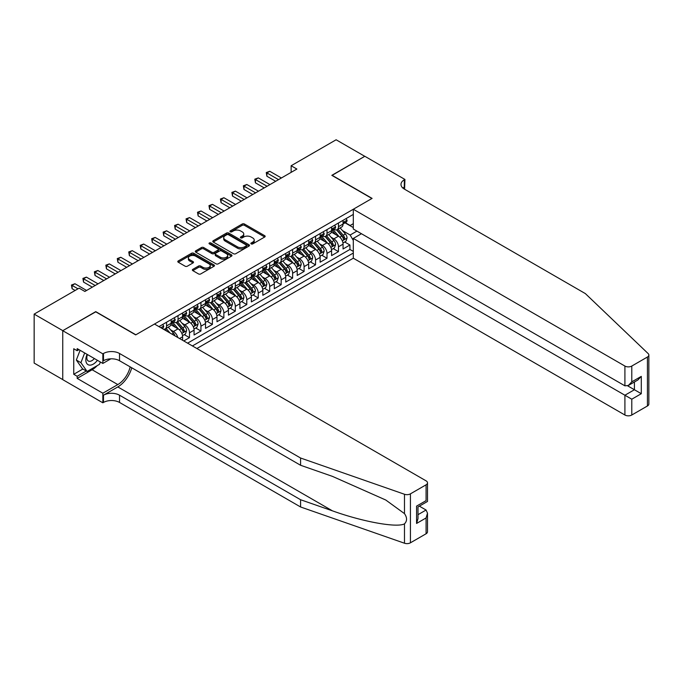 <?xml version="1.0" encoding="UTF-8"?>
<svg xmlns="http://www.w3.org/2000/svg" width="683" height="683" viewBox="0 0 683 683"><rect width="100%" height="100%" fill="white"/><g stroke="black" fill="none" stroke-linecap="round" stroke-linejoin="round"><path stroke-width="1.02" d="M251.173 243.899A1.11 0.64 0 0 0 252.753 243.899L264.705 237.001A1.588 0.922 0 0 0 265.166 236.352A1.588 0.922 0 0 0 264.705 235.703L244.454 224.015A1.588 0.922 0 0 0 242.2 224.015L230.256 230.914A1.11 0.64 0 0 0 229.923 231.366A1.11 0.64 0 0 0 230.256 231.819A1.11 0.64 0 0 0 231.827 231.819L233.373 230.931A5.088 2.937 0 0 1 240.57 230.931L242.26 231.904A5.088 2.937 0 0 1 243.754 233.979A5.088 2.937 0 0 1 242.26 236.062L240.715 236.95A1.11 0.64 0 0 0 240.39 237.411A1.11 0.64 0 0 0 240.715 237.863A1.11 0.64 0 0 0 242.286 237.863L243.84 236.967A5.088 2.937 0 0 1 251.037 236.967L252.719 237.94A5.088 2.937 0 0 1 254.213 240.023A5.088 2.937 0 0 1 252.719 242.098L251.173 242.994A1.11 0.64 0 0 0 250.849 243.447A1.11 0.64 0 0 0 251.173 243.899L251.173 242.994M192.819 269.341A1.588 0.922 0 0 0 192.358 269.99A1.588 0.922 0 0 0 192.819 270.639L198.505 273.926A1.588 0.922 0 0 0 200.751 273.926L214.027 266.259A1.588 0.922 0 0 0 214.496 265.61A1.588 0.922 0 0 0 214.027 264.961L193.776 253.273A1.588 0.922 0 0 0 191.53 253.273L178.254 260.932A1.588 0.922 0 0 0 177.793 261.58A1.588 0.922 0 0 0 178.254 262.229L185.119 266.191A1.588 0.922 0 0 0 187.364 266.191L193.05 262.912A1.588 0.922 0 0 0 193.511 262.263A1.588 0.922 0 0 0 193.05 261.615L189.643 259.651A4.252 2.459 0 0 1 188.397 257.909A4.252 2.459 0 0 1 191.027 255.647A4.252 2.459 0 0 1 195.662 256.176L208.989 263.869A4.252 2.459 0 0 1 210.236 265.61A4.252 2.459 0 0 1 207.615 267.881A4.252 2.459 0 0 1 202.971 267.343L200.751 266.063A1.588 0.922 0 0 0 198.505 266.063L192.819 269.341L192.819 270.639M95.748 311.832L62.802 330.657L34.15 314.112L34.15 363.074L62.742 379.586M95.748 311.636L135.857 334.79L371.928 198.497L331.818 175.335L364.765 156.313L336.121 139.776L291.137 165.747L291.137 172.364M34.15 314.112L79.134 288.149L84.863 291.453L296.866 169.051L291.137 165.747M233.484 253.726A1.588 0.922 0 0 0 235.737 253.726L249.013 246.059A1.588 0.922 0 0 0 249.474 245.41A1.588 0.922 0 0 0 249.013 244.762L228.762 233.074A1.588 0.922 0 0 0 226.508 233.074L213.241 240.732A1.588 0.922 0 0 0 212.772 241.381A1.588 0.922 0 0 0 213.241 242.038L233.484 253.726M209.801 244.138A1.11 0.64 0 0 1 210.936 244.301L210.936 242.977L231.52 254.861A1.588 0.922 0 0 1 231.981 255.51A1.588 0.922 0 0 1 231.52 256.159L218.244 263.826A1.588 0.922 0 0 1 215.999 263.826L195.748 252.129L195.748 250.832A1.588 0.922 0 0 0 195.278 251.481A1.588 0.922 0 0 0 195.748 252.129M195.748 250.832L201.425 247.553A1.588 0.922 0 0 1 203.679 247.553L211.892 252.292A1.588 0.922 0 0 0 214.138 252.292L217.911 250.123A1.588 0.922 0 0 0 218.372 249.474A1.588 0.922 0 0 0 217.911 248.817L209.357 243.882A1.11 0.64 0 0 1 209.032 243.43A1.11 0.64 0 0 1 209.724 242.841A1.11 0.64 0 0 1 210.936 242.977M183.761 340.945L189.49 337.633L184.273 334.627M182.028 323.204L184.905 324.869A6.48 3.739 60 0 1 189.49 332.809L194.074 330.162L194.074 334.986L200.947 331.016L195.731 328.011M193.485 316.588L196.363 318.252A6.48 3.739 60 0 1 200.947 326.192L205.532 323.546L205.532 328.369L212.404 324.399L207.197 321.394M204.951 309.971L207.828 311.636A6.48 3.739 60 0 1 212.404 319.576L216.989 316.929L216.989 321.753L223.87 317.783L218.654 314.778M216.409 303.354L219.286 305.019A6.48 3.739 60 0 1 223.87 312.959L228.455 310.313L228.455 315.136L235.328 311.175L230.111 308.161M227.866 296.738L230.743 298.403A6.48 3.739 60 0 1 235.328 306.343L239.912 303.696L239.912 308.528L246.785 304.558L241.577 301.544M239.323 290.121L242.2 291.786A6.48 3.739 60 0 1 246.785 299.726L251.37 297.079L251.37 301.912L258.251 297.942L253.034 294.928M250.789 283.505L253.666 285.17A6.48 3.739 60 0 1 258.251 293.109L262.835 290.463L262.835 295.295L269.708 291.325L264.492 288.311M262.246 276.888L265.124 278.553A6.48 3.739 60 0 1 269.708 286.493L274.293 283.846L274.293 288.678L281.165 284.709L275.958 281.695M273.704 270.272L276.581 271.936A6.48 3.739 60 0 1 281.165 279.876L285.75 277.23L285.75 282.062L292.631 278.092L287.415 275.078M285.17 263.655L288.047 265.32A6.48 3.739 60 0 1 292.631 273.26L297.207 270.613L297.207 275.445L304.089 271.475L298.872 268.462M296.627 257.039L299.504 258.703A6.48 3.739 60 0 1 304.089 266.643L308.673 263.997L308.673 268.829L315.546 264.859L310.33 261.845M308.084 250.422L310.961 252.087A6.48 3.739 60 0 1 315.546 260.027L320.131 257.38L320.131 262.212L327.003 258.242L321.795 255.229M319.55 243.805L322.427 245.47A6.48 3.739 60 0 1 327.003 253.41L331.588 250.763L331.588 255.596L338.469 251.626L338.469 246.794A6.48 3.739 -120 0 0 333.885 238.854L331.007 237.197M333.253 248.612L338.469 251.626M182.609 340.279L182.609 336.779A6.48 3.739 -120 0 0 178.032 328.839L170.938 324.741M177.759 337.479A6.48 3.739 60 0 0 173.448 331.486L170.571 329.821M194.074 330.162A6.48 3.739 -120 0 0 189.49 322.222L182.404 318.124M205.532 323.546A6.48 3.739 -120 0 0 200.947 315.606L193.861 311.508M216.989 316.929A6.48 3.739 -120 0 0 212.404 308.989L205.318 304.891M228.455 310.313A6.48 3.739 -120 0 0 223.87 302.373L216.784 298.283M239.912 303.696A6.48 3.739 -120 0 0 235.328 295.756L228.242 291.667M251.37 297.079A6.48 3.739 -120 0 0 246.785 289.14L239.699 285.05M262.835 290.463A6.48 3.739 -120 0 0 258.251 282.523L251.165 278.433M274.293 283.846A6.48 3.739 -120 0 0 269.708 275.906L262.622 271.817M285.75 277.23A6.48 3.739 -120 0 0 281.165 269.29L274.079 265.2M297.207 270.613A6.48 3.739 -120 0 0 292.631 262.673L285.537 258.584M308.673 263.997A6.48 3.739 -120 0 0 304.089 256.057L297.003 251.967M320.131 257.38A6.48 3.739 -120 0 0 315.546 249.44L308.46 245.351M331.588 250.763A6.48 3.739 -120 0 0 327.003 242.824L319.917 238.734M196.883 348.518L353.307 258.208L624.911 415.016L624.911 395.226L634.422 389.737L634.422 381.985M192.41 345.94L353.307 253.043M353.307 214.411L158.951 326.619M173.388 321.924L173.448 321.958A6.48 3.739 60 0 0 176.684 322.274L181.268 319.627A6.48 3.739 -120 0 0 182.609 316.664L182.609 312.959M184.845 315.307L184.905 315.341A6.48 3.739 60 0 0 188.149 315.657L192.734 313.01A6.48 3.739 -120 0 0 194.074 310.048L194.074 306.343M196.303 308.69L196.363 308.725A6.48 3.739 60 0 0 199.607 309.04L204.191 306.394A6.48 3.739 -120 0 0 205.532 303.431L205.532 299.726M207.769 302.074L207.828 302.108A6.48 3.739 60 0 0 211.064 302.424L215.649 299.777A6.48 3.739 -120 0 0 216.989 296.815L216.989 293.109M219.226 295.457L219.286 295.491A6.48 3.739 60 0 0 222.53 295.807L227.106 293.161A6.48 3.739 -120 0 0 228.455 290.198L228.455 286.493M230.683 288.841L230.743 288.875A6.48 3.739 60 0 0 233.987 289.191L238.572 286.544A6.48 3.739 -120 0 0 239.912 283.582L239.912 279.876M242.141 282.224L242.2 282.258A6.48 3.739 60 0 0 245.445 282.574L250.029 279.928A6.48 3.739 -120 0 0 251.37 276.965L251.37 273.26M253.606 275.608L253.666 275.642A6.48 3.739 60 0 0 256.902 275.966L261.487 273.32A6.48 3.739 -120 0 0 262.835 270.348L262.835 266.643M265.064 268.991L265.124 269.025A6.48 3.739 60 0 0 268.368 269.35L272.952 266.703A6.48 3.739 -120 0 0 274.293 263.732L274.293 260.027M276.521 262.374L276.581 262.409A6.48 3.739 60 0 0 279.825 262.733L284.41 260.086A6.48 3.739 -120 0 0 285.75 257.115L285.75 253.41M287.987 255.758L288.047 255.792A6.48 3.739 60 0 0 291.282 256.116L295.867 253.47A6.48 3.739 -120 0 0 297.207 250.499L297.207 246.794M299.444 249.141L299.504 249.175A6.48 3.739 60 0 0 302.748 249.5L307.333 246.853A6.48 3.739 -120 0 0 308.673 243.882L308.673 240.177M310.902 242.525L310.961 242.559A6.48 3.739 60 0 0 314.206 242.883L318.79 240.237A6.48 3.739 -120 0 0 320.131 237.266L320.131 233.56M322.367 235.908L322.427 235.942A6.48 3.739 60 0 0 325.663 236.267L330.248 233.62A6.48 3.739 -120 0 0 331.588 230.649L331.588 226.944M187.594 343.156L349.927 249.44L349.927 245.009L343.054 248.979L343.054 244.147A6.48 3.739 -120 0 0 338.469 236.207L331.383 232.118M333.825 229.292L333.885 229.326A6.48 3.739 -120 0 0 337.129 229.65A6.48 3.739 -120 0 0 338.469 226.679L338.469 222.974M337.129 229.65L341.705 227.004A6.48 3.739 -120 0 0 343.054 224.033L343.054 220.327M159.694 327.046L159.694 326.192M166.567 322.222L166.567 325.928A6.48 3.739 60 0 1 165.226 328.89A6.48 3.739 60 0 1 163.228 329.095M165.226 328.89L169.811 326.243A6.48 3.739 -120 0 0 171.151 323.281L171.151 319.576M178.032 315.606L178.032 319.311A6.48 3.739 60 0 1 176.684 322.274M189.49 308.989L189.49 312.694A6.48 3.739 60 0 1 188.149 315.657M200.947 302.373L200.947 306.078A6.48 3.739 60 0 1 199.607 309.04M212.404 295.756L212.404 299.461A6.48 3.739 60 0 1 211.064 302.424M223.87 289.14L223.87 292.845A6.48 3.739 60 0 1 222.53 295.807M235.328 282.523L235.328 286.228A6.48 3.739 60 0 1 233.987 289.191M246.785 275.906L246.785 279.612A6.48 3.739 60 0 1 245.445 282.574M258.251 269.29L258.251 272.995A6.48 3.739 60 0 1 256.902 275.966M269.708 262.673L269.708 266.379A6.48 3.739 60 0 1 268.368 269.35M281.165 256.057L281.165 259.762A6.48 3.739 60 0 1 279.825 262.733M292.631 249.44L292.631 253.145A6.48 3.739 60 0 1 291.282 256.116M304.089 242.824L304.089 246.529A6.48 3.739 60 0 1 302.748 249.5M315.546 236.207L315.546 239.912A6.48 3.739 60 0 1 314.206 242.883M327.003 229.59L327.003 233.296A6.48 3.739 60 0 1 325.663 236.267M327.003 253.41L327.003 258.242M315.546 260.027L315.546 264.859M304.089 266.643L304.089 271.475M292.631 273.26L292.631 278.092M281.165 279.876L281.165 284.709M269.708 286.493L269.708 291.325M258.251 293.109L258.251 297.942M246.785 299.726L246.785 304.558M235.328 306.343L235.328 311.175M223.87 312.959L223.87 317.783M212.404 319.576L212.404 324.399M200.947 326.192L200.947 331.016M189.49 332.809L189.49 337.633M353.307 240.476L350.157 235.02L342.465 230.581M350.157 235.02L356.919 231.11M345.052 222.812L353.307 227.576M345.282 222.675L350.157 225.492L353.307 223.665M344.71 241.995L349.927 245.009M349.927 249.44L353.307 251.395M251.617 244.062L252.719 243.421A5.088 2.937 0 0 0 254.213 241.347L254.213 240.023M243.754 233.979L243.754 235.302A5.088 2.937 0 0 1 242.26 237.385L241.159 238.017M264.68 237.01L244.454 225.339A1.588 0.922 0 0 0 242.2 225.339L230.7 231.981M248.988 246.076L228.762 234.397A1.588 0.922 0 0 0 226.508 234.397L213.258 242.047M246.196 245.863A1.11 0.64 0 0 0 246.52 245.41A1.11 0.64 0 0 0 246.196 244.958L228.421 234.696A1.11 0.64 0 0 0 226.85 234.696L225.219 235.635A5.088 2.937 0 0 0 223.725 237.718A5.088 2.937 0 0 0 225.219 239.793L237.368 246.811A5.088 2.937 0 0 0 244.565 246.811L246.196 245.863L246.196 247.186A1.11 0.64 0 0 0 246.52 246.734L246.52 245.41M223.725 237.718L223.725 239.041A5.088 2.937 0 0 0 225.219 241.116L225.219 239.793M246.196 247.186L244.565 248.134A5.088 2.937 0 0 1 237.368 248.134L225.219 241.116M195.765 252.147L201.425 248.877L201.425 247.553M218.372 249.474L218.372 250.798A1.588 0.922 0 0 1 217.911 251.446L214.138 253.615A1.588 0.922 0 0 1 211.892 253.615L203.679 248.877A1.588 0.922 0 0 0 201.425 248.877M210.936 244.301L231.494 256.168M220.413 257.218A4.252 2.459 0 0 0 225.049 257.747A4.252 2.459 0 0 0 227.678 255.476A4.252 2.459 0 0 0 226.432 253.743L221.736 251.028A1.588 0.922 0 0 0 219.482 251.028L215.717 253.205A1.588 0.922 0 0 0 215.247 253.854A1.588 0.922 0 0 0 215.717 254.503L220.413 257.218L220.413 258.541A4.252 2.459 0 0 0 225.049 259.07A4.252 2.459 0 0 0 227.678 256.799L227.678 255.476M215.247 253.854L215.247 255.177A1.588 0.922 0 0 0 215.717 255.826L215.717 254.503M220.413 258.541L215.717 255.826M210.236 265.61L210.236 266.933A4.252 2.459 0 0 1 207.615 269.204A4.252 2.459 0 0 1 202.971 268.667L200.751 267.386A1.588 0.922 0 0 0 198.505 267.386L192.845 270.656M188.397 257.909L188.397 259.233A4.252 2.459 0 0 0 189.643 260.974L189.643 259.651M193.05 261.615L193.05 262.912L189.643 260.974M214.01 266.268L193.776 254.597A1.588 0.922 0 0 0 191.53 254.597L178.28 262.246L178.254 260.932M342.951 243.011L345.914 241.304L347.058 237.991A4.294 2.476 -120 0 0 345.393 233.962L340.151 227.9M339.101 236.625L333.116 229.701M335.695 234.611L332.228 230.589A10.288 5.942 -120 0 0 331.904 230.231M336.54 229.881L341.833 236.011A4.294 2.476 60 0 1 343.37 238.973C344.01 239.835 344.471 239.571 344.744 238.179A4.294 2.476 -120 0 0 343.216 235.217L337.974 229.155M336.856 229.778L342.542 236.369A2.186 1.264 60 0 1 343.097 237.223L344.744 238.179M343.37 238.973L343.677 239.477M346.085 218.577L347.058 220.259A4.294 2.476 60 0 1 346.17 222.163L343.993 223.418A4.294 2.476 -120 0 0 344.744 222.427L344.65 222.052M278.536 179.638L266.899 172.919L269.768 171.271L281.396 177.981M343.19 223.623L343.216 223.623A4.294 2.476 -120 0 0 343.993 223.418M344.189 222.112L344.744 222.427C344.471 221.787 344.019 222.052 343.37 223.221A4.294 2.476 60 0 1 343.054 223.836M275.667 181.294L266.899 176.231L266.899 172.919L266.268 172.56L269.768 171.271M266.899 176.231L266.268 172.56M87.082 354.34A10.535 6.079 120 0 0 89.558 365.132A10.535 6.079 120 0 0 97.413 360.3M87.441 354.537A7.214 4.166 120 0 0 88.32 361A7.214 4.166 120 0 0 89.379 361.324A7.214 4.166 120 0 0 94.348 358.532M100.375 362.007L99.47 364.338L87.1 371.475L82.515 368.829L76.325 360.026L80.099 350.302M87.1 371.475L80.91 362.673L84.683 352.949M76.325 360.026L80.91 362.673M361.444 233.723L353.307 238.427L631.784 399.196L631.784 415.016L647.424 405.984L647.424 357.021A4.858 2.809 0 0 0 648.85 355.032A4.858 2.809 0 0 0 648.15 353.581L585.374 293.605L404.302 189.063A11.346 6.548 180 0 1 400.981 184.436A11.346 6.548 180 0 1 404.302 179.8L404.934 179.441L364.824 156.279L331.989 175.437M353.307 238.427L353.307 258.208M331.989 175.241L372.098 198.394L353.307 209.246L624.911 366.054A4.858 2.809 0 0 0 631.784 366.054L647.424 357.021M404.934 179.441L404.592 189.234M353.307 209.246L353.307 229.027L624.911 385.835L624.911 366.054M648.85 355.032L648.85 403.995A4.858 2.809 180 0 1 647.424 405.984M631.784 415.016A4.858 2.809 180 0 1 624.911 415.016M402.876 188.056A11.346 6.548 180 0 1 404.302 187.048L404.302 179.8M627.66 385.835L641.294 393.707L631.784 399.196M631.784 366.054L631.784 381.865L628.343 385.494L624.911 385.835M631.784 381.865L641.294 376.376L637.854 380.004L628.343 385.494M426.081 533.773L426.081 517.962L427.498 513.172L427.498 531.792A4.858 2.809 180 0 1 426.081 533.773L410.432 542.806A4.858 2.809 180 0 1 404.481 543.224L300.588 506.982L300.588 499.734L119.525 395.201A11.346 6.548 -0 0 0 103.483 395.201L117.809 386.928A21.113 12.192 120 0 0 131.751 367.787M300.588 499.734L332.45 510.85C362.895 521.821 396.908 527.968 404.481 523.861C407.239 521.035 407.239 517.629 404.481 513.625L385.793 500.033L332.45 476.375L300.588 465.268L119.525 360.726A11.346 6.548 -0 0 0 103.483 360.726L103.483 353.478L102.851 353.845L62.742 330.692L95.577 311.73L135.686 334.892L154.478 324.041L426.081 480.849A4.858 2.809 -0 0 1 427.498 482.83A4.858 2.809 -0 0 1 426.081 484.819L410.432 493.843L410.432 542.806M300.588 506.982L119.525 402.441A11.346 6.548 -0 0 0 103.483 402.441L102.851 402.808L62.742 379.646L62.742 330.692M300.588 465.268L300.588 458.02L119.525 353.478A11.346 6.548 -0 0 0 103.483 353.478M404.481 513.625L404.481 494.261L300.588 458.02M97.191 365.653A18.236 10.527 -60 0 1 92.137 369.759L77.179 378.391L77.179 376.273L86.297 371.014M79.015 349.679L77.179 350.738L73.747 348.748L73.747 374.293L77.179 376.273M77.179 350.738L77.179 348.62L102.851 363.441L102.851 353.845M102.851 402.808L102.851 393.212L117.809 384.58A18.236 10.527 120 0 0 130.154 366.856M77.179 378.391L102.851 393.212M419.362 506.146L426.081 510.022L427.498 513.172M110.851 358.823L102.851 363.441M404.481 494.261A4.858 2.809 -0 0 0 410.432 493.843M73.747 374.293L82.856 369.025M426.081 517.962L416.57 523.451L417.987 518.662L417.987 506.94L427.498 501.45L427.498 482.83M416.57 523.451L416.57 506.12C418.423 507.187 418.423 507.187 416.57 506.12L426.081 500.63C427.934 501.698 427.934 501.698 426.081 500.63L426.081 484.819M331.494 249.628L334.457 247.92L335.601 244.608A4.294 2.476 -120 0 0 333.927 240.578L328.694 234.517M327.644 243.242L321.659 236.318M324.237 241.227L320.762 237.206A10.288 5.942 -120 0 0 320.447 236.847M325.082 236.497L330.376 242.627A4.294 2.476 60 0 1 331.904 245.59C332.553 246.452 333.014 246.187 333.287 244.796A4.294 2.476 -120 0 0 331.75 241.833L326.517 235.772M325.39 236.395L331.084 242.986A2.186 1.264 60 0 1 331.631 243.84L333.287 244.796M331.904 245.59L332.22 246.093M320.037 256.245L322.999 254.537L324.143 251.224A4.294 2.476 -120 0 0 322.47 247.195L317.236 241.133M316.186 249.858L310.202 242.935M312.78 247.844L309.305 243.822A10.288 5.942 -120 0 0 308.989 243.464M313.625 243.114L318.918 249.244A4.294 2.476 60 0 1 320.447 252.206C321.095 253.069 321.548 252.804 321.821 251.412A4.294 2.476 -120 0 0 320.293 248.45L315.059 242.388M313.932 243.011L319.627 249.602A2.186 1.264 60 0 1 320.173 250.456L321.821 251.412M320.447 252.206L320.762 252.71M308.579 262.861L311.533 261.154L312.686 257.841A4.294 2.476 -120 0 0 311.013 253.811L305.771 247.75M304.72 256.475L298.744 249.551M301.323 254.46L297.848 250.439A10.288 5.942 -120 0 0 297.523 250.08M302.159 249.73L307.461 255.86A4.294 2.476 60 0 1 308.989 258.823C309.63 259.685 310.091 259.42 310.364 258.029A4.294 2.476 -120 0 0 308.836 255.066L303.594 249.005M302.475 249.628L308.161 256.219A2.186 1.264 60 0 1 308.716 257.073L310.364 258.029M308.989 258.823L309.297 259.327M297.114 269.478L300.076 267.77L301.22 264.458A4.294 2.476 -120 0 0 299.547 260.428L294.313 254.366M293.263 263.092L287.278 256.168M289.857 261.077L286.382 257.056A10.288 5.942 -120 0 0 286.066 256.697M290.702 256.347L295.995 262.477A4.294 2.476 60 0 1 297.532 265.439C298.172 266.302 298.633 266.037 298.906 264.645A4.294 2.476 -120 0 0 297.37 261.683L292.136 255.621M291.009 256.245L296.704 262.835A2.186 1.264 60 0 1 297.259 263.689L298.906 264.645M297.532 265.439L297.839 265.943M334.627 225.194L335.601 226.876A4.294 2.476 60 0 1 334.713 228.779L332.536 230.034A4.294 2.476 -120 0 0 333.287 229.044L333.193 228.668M267.07 186.254L255.442 179.535L258.302 177.887L269.939 184.598M331.733 230.239L331.75 230.239A4.294 2.476 -120 0 0 332.536 230.034M332.732 228.728L333.287 229.044C333.014 228.395 332.553 228.66 331.904 229.838A4.294 2.476 60 0 1 331.588 230.453M264.21 187.91L255.442 182.848L255.442 179.535L254.81 179.177L258.302 177.887M255.442 182.848L254.81 179.177M323.17 231.81L324.143 233.492A4.294 2.476 60 0 1 323.255 235.396L321.078 236.651A4.294 2.476 -120 0 0 321.821 235.661L321.736 235.285M255.613 192.871L243.985 186.152L246.845 184.504L258.481 191.214M320.276 236.856L320.293 236.856A4.294 2.476 -120 0 0 321.078 236.651M321.266 235.345L321.821 235.661C321.556 235.012 321.095 235.276 320.447 236.455A4.294 2.476 60 0 1 320.131 237.069M252.744 194.527L243.985 189.464L243.985 186.152L243.353 185.793L246.845 184.504M243.985 189.464L243.353 185.793M311.713 238.427L312.686 240.109A4.294 2.476 60 0 1 311.789 242.013L309.612 243.268A4.294 2.476 -120 0 0 310.364 242.277L310.27 241.902M244.155 199.487L232.519 192.768L235.387 191.12L247.015 197.831M308.818 243.472L308.836 243.472A4.294 2.476 -120 0 0 309.612 243.268M309.809 241.961L310.364 242.277C310.091 241.628 309.638 241.893 308.989 243.071A4.294 2.476 60 0 1 308.673 243.686M241.287 201.143L232.519 196.081L232.519 192.768L231.887 192.41L235.387 191.12M232.519 196.081L231.887 192.41M300.247 245.043L301.22 246.725A4.294 2.476 60 0 1 300.332 248.629L298.155 249.884A4.294 2.476 -120 0 0 298.906 248.894L298.812 248.518M232.69 206.104L221.061 199.385L223.922 197.737L235.558 204.448M297.353 250.089L297.37 250.089A4.294 2.476 -120 0 0 298.155 249.884M298.351 248.578L298.906 248.894C298.633 248.245 298.172 248.51 297.532 249.688A4.294 2.476 60 0 1 297.207 250.302M229.829 207.76L221.061 202.697L221.061 199.385L220.43 199.026L223.922 197.737M221.061 202.697L220.43 199.026M285.656 276.094L288.619 274.387L289.763 271.074A4.294 2.476 -120 0 0 288.089 267.044L282.856 260.983M281.806 269.708L275.821 262.776M278.399 267.693L274.925 263.672A10.288 5.942 -120 0 0 274.609 263.314M279.245 262.964L284.538 269.093A4.294 2.476 60 0 1 286.066 272.056C286.715 272.918 287.176 272.654 287.441 271.262A4.294 2.476 -120 0 0 285.912 268.299L280.679 262.238M279.552 262.861L285.246 269.452A2.186 1.264 60 0 1 285.793 270.306L287.441 271.262M286.066 272.056L286.382 272.56M288.789 251.66L289.763 253.342A4.294 2.476 60 0 1 288.875 255.246L286.698 256.501A4.294 2.476 -120 0 0 287.441 255.51L287.355 255.135M221.232 212.72L209.604 206.001L212.464 204.354L224.101 211.064M285.895 256.706L285.912 256.706A4.294 2.476 -120 0 0 286.698 256.501M286.886 255.194L287.441 255.51C287.176 254.861 286.715 255.126 286.066 256.304A4.294 2.476 60 0 1 285.75 256.919M218.364 214.377L209.604 209.314L209.604 206.001L208.972 205.643L212.464 204.354M209.604 209.314L208.972 205.643M274.199 282.711L277.153 281.003L278.305 277.691A4.294 2.476 -120 0 0 276.632 273.661L271.39 267.599M270.348 276.325L264.364 269.392M266.942 274.31L263.467 270.289A10.288 5.942 -120 0 0 263.151 269.93M267.779 269.58L273.08 275.71A4.294 2.476 60 0 1 274.609 278.673C275.258 279.535 275.71 279.27 275.983 277.879A4.294 2.476 -120 0 0 274.455 274.916L269.213 268.854M268.095 269.478L273.781 276.069A2.186 1.264 60 0 1 274.335 276.922L275.983 277.879M274.609 278.673L274.925 279.176M277.332 258.276L278.305 259.958A4.294 2.476 60 0 1 277.418 261.862L275.232 263.117A4.294 2.476 -120 0 0 275.983 262.127L275.889 261.743M209.775 219.337L198.138 212.618L201.007 210.97L212.635 217.681M274.438 263.322L274.455 263.322A4.294 2.476 -120 0 0 275.232 263.117M275.428 261.811L275.983 262.127C275.71 261.478 275.258 261.743 274.609 262.921A4.294 2.476 60 0 1 274.293 263.536M206.906 220.993L198.138 215.93L198.138 212.618L197.507 212.259L201.007 210.97M198.138 215.93L197.507 212.259M262.733 289.327L265.696 287.62L266.84 284.307A4.294 2.476 -120 0 0 265.166 280.278L259.933 274.216M258.883 282.941L252.898 276.009M255.476 280.926L252.01 276.905A10.288 5.942 -120 0 0 251.686 276.547M256.321 276.197L261.615 282.327A4.294 2.476 60 0 1 263.151 285.289C263.792 286.151 264.253 285.887 264.526 284.495A4.294 2.476 -120 0 0 262.989 281.533L257.756 275.471M256.629 276.094L262.323 282.685A2.186 1.264 60 0 1 262.878 283.539L264.526 284.495M263.151 285.289L263.459 285.793M265.866 264.893L266.84 266.575A4.294 2.476 60 0 1 265.952 268.479L263.775 269.734A4.294 2.476 -120 0 0 264.526 268.743L264.432 268.359M198.309 225.953L186.681 219.234L189.55 217.587L201.178 224.297M262.972 269.939L262.989 269.939A4.294 2.476 -120 0 0 263.775 269.734M263.971 268.428L264.526 268.743C264.253 268.095 263.792 268.359 263.151 269.537A4.294 2.476 60 0 1 262.835 270.152M195.449 227.61L186.681 222.547L186.681 219.234L186.049 218.876L189.55 217.587M186.681 222.547L186.049 218.876M251.276 295.944L254.238 294.236L255.382 290.924A4.294 2.476 -120 0 0 253.709 286.894L248.475 280.833M247.425 289.558L241.441 282.625M244.019 287.543L240.544 283.522A10.288 5.942 -120 0 0 240.228 283.163M244.864 282.813L250.157 288.943A4.294 2.476 60 0 1 251.686 291.906C252.334 292.768 252.795 292.503 253.06 291.112A4.294 2.476 -120 0 0 251.532 288.149L246.298 282.088M245.171 282.711L250.866 289.302A2.186 1.264 60 0 1 251.412 290.155L253.06 291.112M251.686 291.906L252.001 292.409M254.409 271.51L255.382 273.191A4.294 2.476 60 0 1 254.494 275.095L252.317 276.35A4.294 2.476 -120 0 0 253.06 275.36L252.975 274.976M186.852 232.57L175.224 225.851L178.084 224.195L189.72 230.914M251.515 276.555L251.532 276.547A4.294 2.476 -120 0 0 252.317 276.35M252.514 275.044L253.06 275.36C252.795 274.711 252.334 274.976 251.686 276.154A4.294 2.476 60 0 1 251.37 276.769M183.992 234.226L175.224 229.164L175.224 225.851L174.592 225.492L178.084 224.195M175.224 229.164L174.592 225.492M239.818 302.56L242.781 300.853L243.925 297.54A4.294 2.476 -120 0 0 242.252 293.511L237.018 287.449M235.968 296.174L229.983 289.242M232.561 294.16L229.087 290.138A10.288 5.942 -120 0 0 228.771 289.78M233.398 289.43L238.7 295.56A4.294 2.476 60 0 1 240.228 298.514C240.877 299.385 241.33 299.12 241.603 297.72A4.294 2.476 -120 0 0 240.075 294.766L234.841 288.704M233.714 289.327L239.4 295.918A2.186 1.264 60 0 1 239.955 296.772L241.603 297.72M240.228 298.514L240.544 299.026M242.952 278.118L243.925 279.808A4.294 2.476 60 0 1 243.037 281.712L240.86 282.967A4.294 2.476 -120 0 0 241.603 281.977L241.517 281.592M175.394 239.187L163.758 232.468L166.626 230.811L178.254 237.53M240.057 283.163L240.075 283.163A4.294 2.476 -120 0 0 240.86 282.967M241.048 281.661L241.603 281.977C241.338 281.328 240.877 281.592 240.228 282.771A4.294 2.476 60 0 1 239.912 283.385M172.526 240.843L163.758 235.78L163.758 232.468L163.135 232.109L166.626 230.811M163.758 235.78L163.135 232.109M228.353 309.177L231.315 307.47L232.459 304.157A4.294 2.476 -120 0 0 230.794 300.127L225.552 294.066M224.502 302.791L218.517 295.859M221.096 300.776L217.629 296.755A10.288 5.942 -120 0 0 217.305 296.396M221.941 296.046L227.234 302.176A4.294 2.476 60 0 1 228.771 305.13C229.411 306.001 229.872 305.736 230.145 304.336A4.294 2.476 -120 0 0 228.617 301.382L223.375 295.321M222.257 295.944L227.943 302.535A2.186 1.264 60 0 1 228.498 303.389L230.145 304.336M228.771 305.13L229.078 305.642M231.486 284.734L232.459 286.425A4.294 2.476 60 0 1 231.571 288.328L229.394 289.583A4.294 2.476 -120 0 0 230.145 288.593L230.051 288.209M163.937 245.803L152.3 239.084L155.169 237.428L166.797 244.147M228.592 289.78L228.617 289.78A4.294 2.476 -120 0 0 229.394 289.583M229.59 288.269L230.145 288.593C229.872 287.944 229.42 288.209 228.771 289.387A4.294 2.476 60 0 1 228.455 290.002M161.068 247.451L152.3 242.397L152.3 239.084L151.669 238.726L155.169 237.428M152.3 242.397L151.669 238.726M216.895 315.794L219.858 314.078L221.002 310.774A4.294 2.476 -120 0 0 219.328 306.744L214.095 300.682M213.045 309.408L207.06 302.475M209.638 307.393L206.164 303.372A10.288 5.942 -120 0 0 205.848 303.013M210.484 302.663L215.777 308.793A4.294 2.476 60 0 1 217.305 311.747C217.954 312.618 218.415 312.353 218.688 310.953A4.294 2.476 -120 0 0 217.151 307.999L211.918 301.937M210.791 302.56L216.485 309.151A2.186 1.264 60 0 1 217.032 310.005L218.688 310.953M217.305 311.747L217.621 312.259M220.028 291.351L221.002 293.041A4.294 2.476 60 0 1 220.114 294.945L217.937 296.2A4.294 2.476 -120 0 0 218.688 295.21L218.594 294.825M152.471 252.42L140.843 245.701L143.703 244.044L155.34 250.763M217.134 296.396L217.151 296.396A4.294 2.476 -120 0 0 217.937 296.2M218.133 294.885L218.688 295.21C218.415 294.561 217.954 294.825 217.305 296.004A4.294 2.476 60 0 1 216.989 296.618M149.611 254.067L140.843 249.013L140.843 245.701L140.211 245.342L143.703 244.044M140.843 249.013L140.211 245.342M205.438 322.41L208.4 320.694L209.544 317.39A4.294 2.476 -120 0 0 207.871 313.36L202.638 307.299M201.587 316.024L195.603 309.092M198.181 314.001L194.706 309.98A10.288 5.942 -120 0 0 194.39 309.63M199.026 309.279L204.319 315.409A4.294 2.476 60 0 1 205.848 318.363C206.497 319.234 206.949 318.97 207.222 317.569A4.294 2.476 -120 0 0 205.694 314.615L200.461 308.554M199.334 309.177L205.028 315.768A2.186 1.264 60 0 1 205.574 316.622L207.222 317.569M205.848 318.363L206.164 318.876M208.571 297.967L209.544 299.658A4.294 2.476 60 0 1 208.656 301.562L206.479 302.817A4.294 2.476 -120 0 0 207.222 301.826L207.137 301.442M141.014 259.036L129.386 252.317L132.246 250.661L143.882 257.38M205.677 303.013L205.694 303.013A4.294 2.476 -120 0 0 206.479 302.817M206.667 301.502L207.222 301.826C206.958 301.177 206.497 301.442 205.848 302.62A4.294 2.476 60 0 1 205.532 303.235M138.145 260.684L129.386 255.63L129.386 252.317L128.754 251.95L132.246 250.661M129.386 255.63L128.754 251.95M193.981 329.027L196.935 327.311L198.087 324.007A4.294 2.476 -120 0 0 196.414 319.977L191.172 313.915M190.122 322.641L184.145 315.708M186.724 320.617L183.249 316.596A10.288 5.942 -120 0 0 182.924 316.238M187.56 315.896L192.862 322.026A4.294 2.476 60 0 1 194.39 324.98C195.031 325.851 195.492 325.586 195.765 324.186A4.294 2.476 -120 0 0 194.237 321.232L188.995 315.17M187.876 315.794L193.562 322.385A2.186 1.264 60 0 1 194.117 323.238L195.765 324.186M194.39 324.98L194.698 325.492M197.114 304.584L198.087 306.274A4.294 2.476 60 0 1 197.191 308.178L195.014 309.433A4.294 2.476 -120 0 0 195.765 308.443L195.671 308.059M129.557 265.653L117.92 258.934L120.789 257.278L132.417 263.997M194.22 309.63L194.237 309.63A4.294 2.476 -120 0 0 195.014 309.433M195.21 308.118L195.765 308.443C195.492 307.794 195.039 308.059 194.39 309.237A4.294 2.476 60 0 1 194.074 309.843M126.688 267.301L117.92 262.246L117.92 258.934L117.288 258.567L120.789 257.278M117.92 262.246L117.288 258.567M182.515 335.643L185.477 333.927L186.621 330.623A4.294 2.476 -120 0 0 184.948 326.594L179.714 320.523M178.664 329.257L172.679 322.325M175.258 327.234L171.783 323.213A10.288 5.942 -120 0 0 171.467 322.854M176.103 322.513L181.396 328.643A4.294 2.476 60 0 1 182.933 331.596C183.573 332.459 184.034 332.194 184.308 330.803A4.294 2.476 -120 0 0 182.771 327.849L177.537 321.787M176.41 322.41L182.105 329.001A2.186 1.264 60 0 1 182.66 329.855L184.308 330.803M182.933 331.596L183.24 332.109M185.648 311.2L186.621 312.891A4.294 2.476 60 0 1 185.733 314.795L183.556 316.05A4.294 2.476 -120 0 0 184.308 315.059L184.214 314.675M118.091 272.269L106.463 265.55L109.323 263.894L120.959 270.613M182.754 316.246L182.771 316.246A4.294 2.476 -120 0 0 183.556 316.05M183.753 314.735L184.308 315.059C184.034 314.411 183.573 314.675 182.933 315.853A4.294 2.476 60 0 1 182.609 316.46M115.231 273.917L106.463 268.863L106.463 265.55L105.831 265.183L109.323 263.894M106.463 268.863L105.831 265.183M174.942 335.848A4.294 2.476 -120 0 0 173.491 333.21L168.257 327.14M170.101 333.056L166.08 328.403M164.953 329.027L166.78 331.144M164.646 329.129L165.986 330.683M174.191 317.817L175.164 319.507A4.294 2.476 60 0 1 174.276 321.403L172.099 322.666A4.294 2.476 -120 0 0 172.842 321.676L172.756 321.292M106.633 278.886L95.005 272.167L97.865 270.511L109.502 277.23M171.296 322.863L171.313 322.863A4.294 2.476 -120 0 0 172.099 322.666M172.287 321.351L172.842 321.676C172.577 321.027 172.116 321.292 171.467 322.47A4.294 2.476 60 0 1 171.151 323.076M103.765 280.534L95.005 275.48L95.005 272.167L94.374 271.8L97.865 270.511M95.005 275.48L94.374 271.8M162.733 324.434L163.707 326.124A4.294 2.476 60 0 1 162.819 328.019L162.093 328.438M95.176 285.503L83.539 278.784L86.408 277.127L98.036 283.846M92.307 287.15L83.539 282.088L83.539 278.784L82.908 278.416L86.408 277.127M83.539 282.088L82.908 278.416M77.982 288.807L72.082 285.4L74.951 283.744L86.579 290.463M75.121 290.463L72.082 288.704L72.082 285.4L71.45 285.033L74.951 283.744M72.082 288.704L71.45 285.033M173.448 331.486L178.032 328.839M184.905 324.869L189.49 322.222M196.363 318.252L200.947 315.606M207.828 311.636L212.404 308.989M219.286 305.019L223.87 302.373M230.743 298.403L235.328 295.756M242.2 291.786L246.785 289.14M253.666 285.17L258.251 282.523M265.124 278.553L269.708 275.906M276.581 271.936L281.165 269.29M288.047 265.32L292.631 262.673M299.504 258.703L304.089 256.057M310.961 252.087L315.546 249.44M322.427 245.47L327.003 242.824M333.885 238.854L338.469 236.207M338.469 226.679L343.054 224.033M166.567 325.928L171.151 323.281M178.032 319.311L182.609 316.664M189.49 312.694L194.074 310.048M200.947 306.078L205.532 303.431M212.404 299.461L216.989 296.815M223.87 292.845L228.455 290.198M235.328 286.228L239.912 283.582M246.785 279.612L251.37 276.965M258.251 272.995L262.835 270.348M269.708 266.379L274.293 263.732M281.165 259.762L285.75 257.115M292.631 253.145L297.207 250.499M304.089 246.529L308.673 243.882M315.546 239.912L320.131 237.266M327.003 233.296L331.588 230.649M338.469 246.794L343.054 244.147M179.578 338.529L182.609 336.779M252.719 243.421L252.719 242.098M240.715 237.863L240.715 236.95M242.26 237.385L242.26 236.062M230.256 231.819L230.256 230.914M242.2 225.339L242.2 224.015M244.454 225.339L244.454 224.015M264.705 237.001L264.705 235.703M213.241 242.038L213.241 240.732M226.508 234.397L226.508 233.074M228.762 234.397L228.762 233.074M249.013 246.059L249.013 244.762M237.368 248.134L237.368 246.811M244.565 248.134L244.565 246.811M203.679 248.877L203.679 247.553M211.892 253.615L211.892 252.292M214.138 253.615L214.138 252.292M217.911 251.446L217.911 250.123M231.52 256.159L231.52 254.861M198.505 267.386L198.505 266.063M200.751 267.386L200.751 266.063M202.971 268.667L202.971 267.343M191.53 254.597L191.53 253.273M193.776 254.597L193.776 253.273M214.027 266.259L214.027 264.961M342.303 240.809L347.032 238.077M343.216 235.217L345.393 233.962M339.793 237.197L341.833 236.011M347.032 220.216L343.054 222.513M641.294 376.376L641.294 393.707M332.45 510.85L117.809 386.928M119.525 360.726L119.525 353.478M119.525 395.201L119.525 402.441M404.481 543.224L404.481 523.861M103.483 395.201L103.483 402.441M92.137 369.759L117.809 384.58M417.987 514.692L426.081 510.022M330.837 247.425L335.575 244.693M331.75 241.833L333.927 240.578M328.327 243.814L330.376 242.627M319.379 254.042L324.118 251.31M320.293 248.45L322.47 247.195M316.869 250.43L318.918 249.244M307.922 260.658L312.652 257.926M308.836 255.066L311.013 253.811M305.412 257.047L307.461 255.86M296.456 267.275L301.194 264.543M297.37 261.683L299.547 260.428M293.946 263.664L295.995 262.477M335.575 226.833L331.588 229.129M324.118 233.449L320.131 235.746M312.652 240.057L308.673 242.363M301.194 246.674L297.207 248.979M284.999 273.892L289.737 271.16M285.912 268.299L288.089 267.044M282.489 270.28L284.538 269.093M289.737 253.291L285.75 255.596M273.541 280.508L278.271 277.776M274.455 274.916L276.632 273.661M271.031 276.897L273.08 275.71M278.271 259.907L274.293 262.212M262.084 287.125L266.814 284.393M262.989 281.533L265.166 280.278M259.566 283.513L261.615 282.327M266.814 266.524L262.835 268.829M250.618 293.741L255.357 291.009M251.532 288.149L253.709 286.894M248.108 290.121L250.157 288.943M255.357 273.14L251.37 275.445M239.161 300.358L243.891 297.626M240.075 294.766L242.252 293.511M236.651 296.738L238.7 295.56M243.891 279.757L239.912 282.062M227.704 306.974L232.433 304.242M228.617 301.382L230.794 300.127M225.194 303.354L227.234 302.176M232.433 286.373L228.455 288.678M216.238 313.591L220.976 310.859M217.151 307.999L219.328 306.744M213.728 309.971L215.777 308.793M220.976 292.99L216.989 295.295M204.78 320.207L209.519 317.475M205.694 314.615L207.871 313.36M202.27 316.588L204.319 315.409M209.519 299.606L205.532 301.912M193.323 326.824L198.053 324.092M194.237 321.232L196.414 319.977M190.813 323.204L192.862 322.026M198.053 306.223L194.074 308.52M181.857 333.441L186.596 330.709M182.771 327.849L184.948 326.594M179.347 329.821L181.396 328.643M186.596 312.84L182.609 315.136M171.928 334.107L173.491 333.21M175.138 319.456L171.151 321.753M163.672 326.073L160.838 327.712"/></g></svg>
